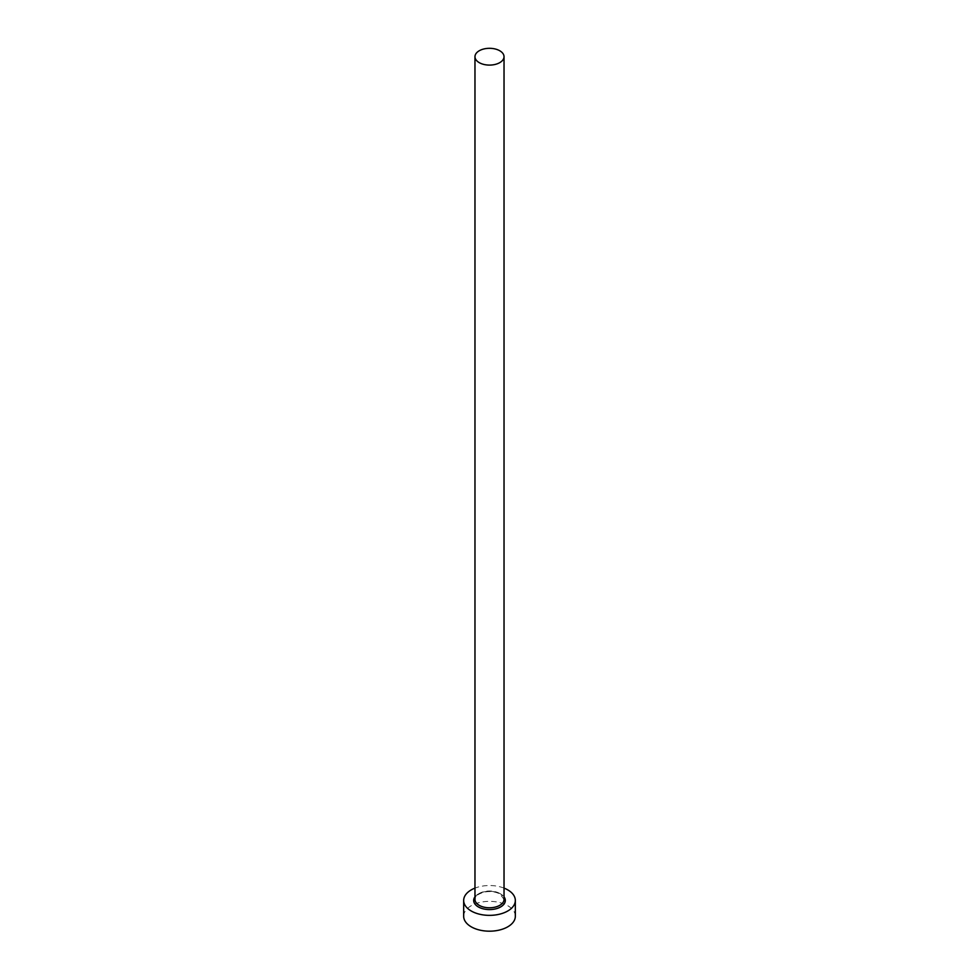 <?xml version="1.0" encoding="UTF-8"?>
<svg xmlns="http://www.w3.org/2000/svg" width="979" height="979" viewBox="0 0 979 979"><rect width="100%" height="100%" fill="white"/><g stroke="black" fill="none" stroke-linecap="round" stroke-linejoin="round"><path stroke-width="0.73" stroke-dasharray="4.89 3.67" d="M515.333 916.271A25.833 14.918 0 0 0 507.771 905.722A25.833 14.918 0 0 0 479.612 902.491A25.833 14.918 0 0 0 463.667 916.271M504.026 888.112A25.833 14.918 0 0 0 474.974 888.112M474.974 896.837A15.823 9.141 180 0 1 500.685 893.986A15.823 9.141 180 0 1 504.026 896.837M499.779 893.46A14.526 8.395 0 0 0 483.944 891.649A14.526 8.395 0 0 0 474.974 899.395C475.916 897.376 473.799 895.834 483.369 892.31C489.647 890.927 495.203 891.502 500.049 894.06L504.026 899.395A14.526 8.395 0 0 0 499.779 893.46"/><path stroke-width="1.47" d="M479.22 62.632A14.526 8.395 0 0 0 495.056 64.455A14.526 8.395 0 0 0 504.026 56.696A14.526 8.395 0 0 0 499.779 50.773A14.526 8.395 0 0 0 483.944 48.95A14.526 8.395 0 0 0 474.974 56.696A14.526 8.395 0 0 0 479.22 62.632M474.974 888.112A25.833 14.918 0 0 0 463.667 900.447A25.833 14.918 0 0 0 471.229 910.996A25.833 14.918 0 0 0 499.388 914.227A25.833 14.918 0 0 0 515.333 900.447A25.833 14.918 0 0 0 507.771 889.899A25.833 14.918 0 0 0 504.026 888.112M463.667 900.447L463.667 916.271A25.833 14.918 0 0 0 471.229 926.819A25.833 14.918 0 0 0 499.388 930.05A25.833 14.918 0 0 0 515.333 916.271L515.333 900.447M504.026 896.837A15.823 9.141 180 0 1 498.384 908.01A15.823 9.141 180 0 1 478.315 906.909A15.823 9.141 180 0 1 474.974 896.837M474.974 56.696L474.974 899.395A14.526 8.395 0 0 0 479.22 905.33A14.526 8.395 0 0 0 495.056 907.141A14.526 8.395 0 0 0 504.026 899.395L504.026 56.696"/></g></svg>
